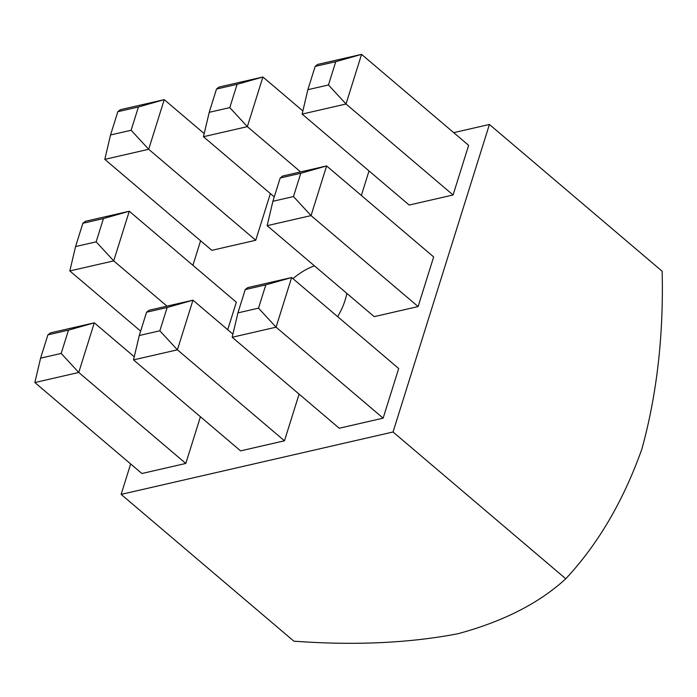 <?xml version="1.0" encoding="UTF-8"?>
<svg xmlns="http://www.w3.org/2000/svg" width="697" height="697" viewBox="0 0 697 697"><rect width="100%" height="100%" fill="white"/><g stroke="black" fill="none" stroke-linecap="round" stroke-linejoin="round"><path stroke-width="1.05" d="M292.94 278.652A54.41 30.581 130.4 0 1 314.425 265.845M346.801 293.35A54.41 30.581 130.4 0 1 337.627 316.63M146.562 312.23L139.261 335.518L159.848 330.796L167.149 307.508L146.562 312.23L149.071 310.252L192.964 300.18L177.413 349.824L133.519 359.896L240.578 450.872L284.472 440.8L299.1 394.119M227.719 329.707L236.335 302.21L129.276 211.235L113.716 260.878L166.984 306.149M418.104 306.567L433.665 256.923L326.605 165.947L311.045 215.591L418.104 306.567L374.211 316.638L267.151 225.671L272.893 201.285L293.481 196.563L300.782 173.274L280.194 177.996L272.893 201.285M361.351 195.474L369.035 170.939M453.712 132.648L489.416 124.458L393.038 431.992L121.13 494.391L130.661 463.958M192.912 265.313L200.605 240.779M453.076 194.977L468.637 145.333L361.569 54.357L346.017 104.001L453.076 194.977L409.183 205.049L302.123 114.081L307.865 89.695L328.453 84.973L335.754 61.684L315.166 66.407L307.865 89.695M117.837 111.694L110.535 134.983L131.123 130.252L138.424 106.972L117.837 111.694L120.346 109.717L164.239 99.645L148.688 149.289L104.794 159.36L211.853 250.336L255.747 240.265L270.375 193.583M383.132 418.156L398.693 368.513L291.634 277.537L276.073 327.181L383.132 418.156L339.239 428.228L232.179 337.261L237.93 312.875L258.517 308.152L265.81 284.864L245.222 289.586L237.93 312.875M47.893 334.874L40.6 358.162L61.188 353.431L68.48 330.151L47.893 334.874L50.411 332.896L94.304 322.824L78.744 372.468L34.85 382.54L141.909 473.516L185.803 463.444L200.431 416.762M489.416 124.458L662.15 271.238C663.683 334.961 656.957 394.145 641.963 448.798C623.475 500.812 598.078 544.139 565.772 578.771C539.173 603.201 503.19 621.532 457.824 633.765C408.799 643.148 354.146 645.614 293.864 641.17L121.13 494.391M565.772 578.771L393.038 431.992M315.166 66.407L317.675 64.429L361.569 54.357L335.754 61.684M328.453 84.973L346.017 104.001L302.123 114.081M216.497 89.05L209.205 112.339L229.792 107.608L237.085 84.328L216.497 89.05L219.015 87.073L262.908 77.001L302.855 110.954M237.085 84.328L262.908 77.001L247.348 126.645L203.454 136.717L274.269 196.894M229.792 107.608L247.348 126.645L300.625 171.915M138.424 106.972L164.239 99.645L204.195 133.589M131.123 130.252L148.688 149.289L255.747 240.265M280.194 177.996L282.712 176.027L326.605 165.947L300.782 173.274M293.481 196.563L311.045 215.591L267.151 225.671M82.865 223.284L85.374 221.306L129.276 211.235L103.452 218.562L82.865 223.284L75.564 246.572L96.151 241.842L103.452 218.562M96.151 241.842L113.716 260.878L69.822 270.95L140.637 331.127M245.222 289.586L247.74 287.617L291.634 277.537L265.81 284.864M258.517 308.152L276.073 327.181L232.179 337.261M167.149 307.508L192.964 300.18L232.92 334.133M159.848 330.796L177.413 349.824L284.472 440.8M68.48 330.151L94.304 322.824L134.251 356.768M61.188 353.431L78.744 372.468L185.803 463.444M203.454 136.717L209.205 112.339M104.794 159.36L110.535 134.983M69.822 270.95L75.564 246.572M133.519 359.896L139.261 335.518M34.85 382.54L40.6 358.162"/></g></svg>
